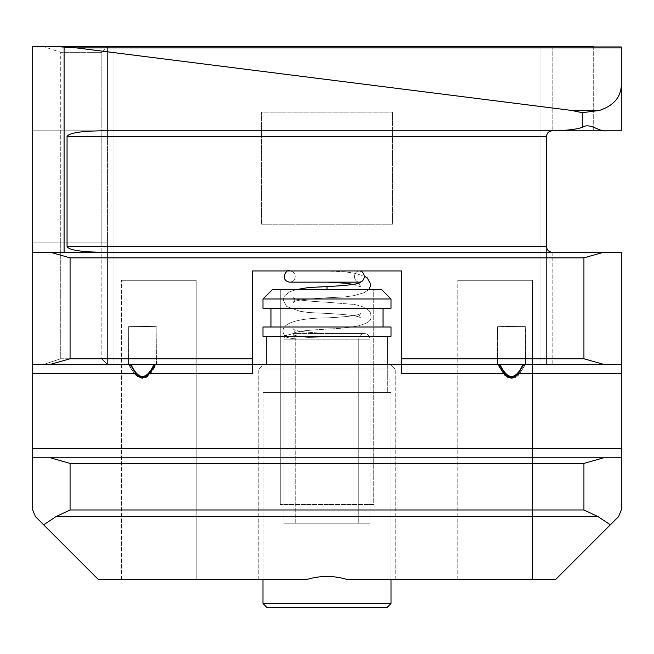 <?xml version="1.0" encoding="UTF-8"?>
<svg xmlns="http://www.w3.org/2000/svg" width="654" height="654" viewBox="0 0 654 654"><rect width="100%" height="100%" fill="white"/><g stroke="black" fill="none" stroke-linecap="round" stroke-linejoin="round"><path stroke-width="0.49" stroke-dasharray="3.27 2.45" d="M262.998 579.256L262.998 392.4L391.002 392.4L391.002 603.552L387.258 607.288L266.742 607.288L387.258 607.288L266.742 607.288L262.998 603.552L391.002 603.552L262.998 603.552L262.998 392.4L391.002 392.4L262.998 392.4L391.002 392.4L391.002 579.256M387.732 336.344L266.268 336.344L387.732 336.344L266.268 336.344L387.732 336.344L387.732 392.4L266.268 392.4L387.732 392.4L266.268 392.4L387.732 392.4L387.732 364.368M391.002 336.344L262.998 336.344L391.002 336.344L262.998 336.344L262.998 327L391.002 327L262.998 327L391.002 327L391.002 336.344M383.056 327L270.944 327L383.056 327L270.944 327L383.056 327L383.056 308.312L270.944 308.312L383.056 308.312M391.002 298.968L391.002 308.312L262.998 308.312L391.002 308.312L262.998 308.312L262.998 298.968L391.002 298.968L262.998 298.968L272.342 289.632L381.658 289.632L272.342 289.632L381.658 289.632L391.002 298.968L262.998 298.968M373.712 289.632L280.288 289.632L373.712 289.632L280.288 289.632L373.712 289.632L373.712 504.512L280.288 504.512L373.712 504.512L373.712 289.632M284.024 339.148A5.608 5.608 0 0 1 285.209 335.698L285.25 336.45L285.209 335.698C284.515 337.096 288.798 338.241 298.052 339.148L284.024 339.148A5.608 5.608 0 0 1 285.209 335.698C284.515 337.096 288.798 338.241 298.052 339.148L327 339.148L327 333.54L327 337.995C310.552 338.044 299.295 336.998 293.237 334.856A5.608 5.608 0 0 1 295.232 339.148L295.232 523.2L358.768 523.2L295.232 523.2L358.768 523.2L295.232 523.2L295.232 339.148L358.768 339.148L295.232 339.148A5.608 5.608 0 0 0 293.237 334.856L293.311 333.54L285.209 335.698L293.311 333.54L364.368 333.54C367.842 333.932 369.706 335.804 369.976 339.148L284.024 339.148L298.052 339.148L284.024 339.148L284.024 523.2L369.976 523.2L284.024 523.2L369.976 523.2L284.024 523.2L284.024 339.148M289.632 282.152C293.033 281.825 294.905 279.953 295.232 276.552C294.905 273.143 293.033 271.271 289.632 270.944L359.365 270.944A5.608 4.856 -90 0 0 354.509 276.552A5.608 4.856 -90 0 0 359.365 282.152A5.608 4.856 -90 0 0 364.204 276.086L354.133 273.151L345.394 271.876L327 270.944L327 282.152L327 270.944L327 282.152L327 270.944L289.632 270.944L359.365 270.944A5.608 4.856 -90 0 0 354.509 276.552A5.608 4.856 -90 0 0 359.365 282.152L289.632 282.152C293.033 281.825 294.905 279.953 295.232 276.552C294.905 273.143 293.033 271.271 289.632 270.944L327 270.944L345.394 271.876L354.133 273.151L364.204 276.086M499.206 364.368L499.942 364.368L499.206 364.368L504.937 373.712C509.319 378.184 513.701 378.184 518.099 373.712L518.589 372.984L518.099 373.712C513.717 378.184 509.327 378.184 504.937 373.712L401.744 373.712L401.744 364.368L621.3 364.368L552.164 364.368L552.164 252.256L583.932 252.256L64.084 252.256L552.164 252.256C548.763 251.921 546.899 250.049 546.556 246.648C546.899 250.049 548.763 251.921 552.164 252.256C548.763 251.921 546.899 250.049 546.556 246.648L546.556 364.368L621.3 364.368L621.3 373.712L621.3 252.256L32.7 252.256L32.7 46.712L43.908 46.712L32.7 46.712L32.7 130.8L107.444 130.8L107.444 46.712L101.836 52.32L107.444 46.712L540.948 46.712L107.444 46.712L107.444 364.368L101.836 358.768L107.444 364.368L252.256 364.368L154.794 364.368L151.017 370.622L154.794 364.368L154.058 364.368C146.341 380.456 138.615 380.456 130.898 364.368L401.744 364.368L401.744 373.712L401.744 364.368L540.948 364.368L401.744 364.368L401.744 373.712L401.744 270.944L401.744 364.368L523.102 364.368C515.385 380.456 507.659 380.456 499.942 364.368L499.206 364.368L504.937 373.712L499.206 364.368L252.256 364.368L252.256 270.944L401.744 270.944L401.744 364.368L252.256 364.368L252.256 373.712L252.256 364.368L252.256 373.712L252.256 364.368L154.794 364.368L149.063 373.712C144.673 378.184 140.283 378.184 135.901 373.712C140.275 378.184 144.665 378.184 149.063 373.712L149.455 373.123L149.063 373.712C144.665 378.184 140.275 378.184 135.901 373.712L130.162 364.368L32.7 364.368L32.7 373.712L32.7 364.368L50.383 364.368L70.068 358.768L252.256 358.768L252.256 270.944L252.256 364.368L154.794 364.368M610.354 524.802L618.561 516.595L610.354 524.802L597.969 516.595L610.354 524.802L597.969 516.595L56.031 516.595L43.646 524.802L35.439 516.595L32.7 509.989L35.439 516.595L43.646 524.802L56.031 516.595L43.646 524.802L98.1 579.256L307.65 579.256C320.55 575.536 333.45 575.536 346.35 579.256C333.45 575.536 320.55 575.536 307.65 579.256C320.55 575.536 333.45 575.536 346.35 579.256L555.9 579.256L346.35 579.256L555.9 579.256L618.561 516.595L621.3 509.989L621.3 448.456L621.3 457.8L603.617 457.8L621.3 457.8L621.3 252.256L621.3 364.368L523.102 364.368L621.3 364.368L523.838 364.368L518.099 373.712C513.701 378.184 509.319 378.184 504.937 373.712L401.744 373.712L504.937 373.712M532.544 579.256L457.8 579.256L532.544 579.256L532.544 280.288L457.8 280.288L532.544 280.288L457.8 280.288L532.544 280.288L532.544 579.256L457.8 579.256L532.544 579.256M196.2 579.256L121.456 579.256L196.2 579.256L196.2 280.288L121.456 280.288L196.2 280.288L121.456 280.288L196.2 280.288L196.2 579.256L121.456 579.256L196.2 579.256M35.439 516.595L32.7 509.989L32.7 457.8L50.383 457.8L70.068 463.408L50.383 457.8L32.7 457.8L50.383 457.8L70.068 463.408L70.068 509.989L70.068 463.408L583.932 463.408L70.068 463.408L70.068 509.989L583.932 509.989L583.932 463.408L70.068 463.408M263.472 364.368L390.528 364.368L263.472 364.368L258.796 369.044L395.204 369.044L258.796 369.044L395.204 369.044L258.796 369.044L263.472 364.368L390.528 364.368L263.472 364.368M621.3 47.055L621.3 130.8L621.3 47.055L621.3 130.8L552.164 130.8C548.763 131.135 546.899 133.007 546.556 136.408C546.899 133.007 548.763 131.135 552.164 130.8L60.732 130.8L107.444 130.8L107.444 364.368L43.908 364.368L60.732 358.768L43.908 364.368L252.256 364.368L50.383 364.368M552.164 252.256L552.164 364.368L540.948 364.368L546.556 364.368L546.556 136.408C546.899 133.007 548.763 131.135 552.164 130.8L101.583 130.8C80.655 131.135 69.144 133.007 67.06 136.408L67.06 246.648C69.144 250.049 80.655 251.921 101.583 252.256M32.7 46.712L32.7 364.368L130.162 364.368L135.901 373.712L130.162 364.368L130.898 364.368L32.7 364.368L32.7 457.8L32.7 448.456L32.7 457.8L621.3 457.8L32.7 457.8L32.7 509.989L32.7 457.8L621.3 457.8L621.3 509.989L621.3 457.8L50.383 457.8L603.617 457.8L583.932 463.408L603.617 457.8L50.383 457.8L603.617 457.8L583.932 463.408L583.932 509.989L70.068 509.989L583.932 509.989L583.932 463.408M499.942 364.368L523.102 364.368C515.385 380.456 507.659 380.456 499.942 364.368L523.102 364.368L499.942 364.368C507.659 380.456 515.385 380.456 523.102 364.368M130.898 364.368L154.058 364.368C146.341 380.456 138.615 380.456 130.898 364.368L154.058 364.368L130.898 364.368C138.615 380.456 146.341 380.456 154.058 364.368M261.6 224.232L392.4 224.232L392.4 112.112L261.6 112.112L261.6 224.232L392.4 224.232L392.4 112.112L261.6 112.112L261.6 224.232L392.4 224.232L392.4 112.112L261.6 112.112L261.6 224.232L392.4 224.232L392.4 112.112L261.6 112.112L261.6 224.232M593.268 46.712L593.268 130.8L593.268 46.712L540.948 46.712L621.235 46.712L58.239 46.712L76.412 47.897L571.629 110.428L582.273 112.692L599.538 110.428L571.629 110.428M101.836 130.8L101.836 242.912L60.732 242.912L60.732 130.8L101.836 130.8L101.836 52.32L60.732 52.32L101.836 52.32L101.836 242.912L107.444 242.912L107.444 130.8L101.836 130.8L107.444 130.8L107.444 46.712L43.908 46.712L60.732 52.32L60.732 130.8L32.7 130.8L60.732 130.8L32.7 130.8L32.7 242.912L107.444 242.912L107.444 364.368L107.444 46.712L43.908 46.712L60.732 52.32L60.732 242.912L107.444 242.912L32.7 242.912L60.732 242.912L32.7 242.912L32.7 364.368L130.162 364.368M395.204 579.256L395.204 369.044L395.204 579.256M156.134 363.722L148.139 375.641C144.313 379.573 135.427 379.148 128.674 363.984L128.674 326.616L156.134 326.346L128.674 326.616L128.462 364.368L128.674 326.616L156.134 326.346L156.494 327L128.674 326.616L128.674 363.984C134.013 374.93 139.604 379.345 145.474 377.219C148.638 375.633 152.194 371.137 156.134 363.722L156.134 326.346L128.674 326.616L128.462 364.368L134.994 374.619L138.828 377.595L142.482 378.388L145.008 378.012L147.51 376.859L150.077 374.472L156.494 364.368L156.134 326.346L156.494 327L128.674 326.616L128.674 363.984C134.013 374.93 139.604 379.345 145.474 377.219C148.638 375.633 152.194 371.137 156.134 363.722L156.134 326.346L156.494 364.368L156.134 363.722L148.139 375.641C144.313 379.573 135.427 379.148 128.674 363.984L134.994 374.619L138.828 377.595L142.482 378.388L145.008 378.012L147.51 376.859L150.077 374.472L156.494 364.368L156.134 326.346L156.134 363.722M525.326 363.984C519.987 374.93 514.387 379.345 508.534 377.219C505.338 375.6 501.781 371.096 497.866 363.722L497.866 326.346L525.326 326.616L497.866 326.346L497.506 327L497.506 364.368L497.866 326.346L525.538 327L497.506 327L497.506 364.368L497.866 363.722L502.869 371.652C505.444 376.851 514.265 385.607 525.326 363.984L525.326 326.616L497.866 326.346L497.506 364.368L504.741 375.437L507.872 377.595L511.518 378.388L515.385 377.505L518.123 375.625L525.538 364.368L525.538 327L497.506 327L497.866 363.722L502.869 371.652C505.444 376.851 514.265 385.607 525.326 363.984L525.326 326.616L525.326 363.984C519.987 374.93 514.387 379.345 508.534 377.219C505.338 375.6 501.781 371.096 497.866 363.722L497.506 364.368L504.03 374.619L507.872 377.595L511.518 378.388L514.052 378.012L516.554 376.859L519.121 374.472L525.538 364.368L525.326 326.616L525.326 363.984M391.002 603.552L262.998 603.552M373.712 504.512L280.288 504.512L373.712 504.512M327 337.995C310.552 338.044 299.295 336.998 293.237 334.856L293.311 333.54L364.368 333.54L327 333.54L327 337.995M149.063 373.712L252.256 373.712L149.063 373.712L252.256 373.712L252.256 358.768M621.3 364.368L523.838 364.368M307.65 579.256L98.1 579.256L43.646 524.802L98.1 579.256L307.65 579.256M621.3 85.952C620.54 97.601 613.28 105.76 599.538 110.428M550.431 130.8C565.277 130.686 575.896 129.541 582.273 127.358C589.916 122.184 598.541 131.871 606.258 130.8M546.556 136.408L546.556 364.368L546.556 136.408L67.06 136.408M252.256 270.944L401.744 270.944M603.617 364.368L583.932 358.768L401.744 358.768M32.7 364.368L32.7 252.256L64.084 252.256L64.084 46.9M603.617 252.256L583.932 257.864L70.068 257.864L70.068 358.768M50.383 252.256L70.068 257.864M618.561 516.595L621.3 509.989L618.561 516.595M360.338 282.038L360.485 281.939C360.362 283.877 349.195 285.43 327 286.591L327 289.632M327 306.701L327 313.454L327 306.701M327 324.646L327 317.893L327 324.646M621.3 373.712L518.099 373.712M113.052 46.712L113.052 364.368L113.052 46.712M540.948 46.712L540.948 364.368L540.948 46.712M583.932 364.368L583.932 252.256L583.932 364.368M552.164 46.712L552.164 130.8L552.164 46.712M60.732 242.912L60.732 358.768L101.836 358.768L60.732 358.768L60.732 242.912M101.836 242.912L101.836 358.768L101.836 242.912M621.3 448.456L32.7 448.456M135.901 373.712L32.7 373.712M327 339.148L369.976 339.148L369.976 523.2L369.976 339.148C369.706 335.804 367.842 333.932 364.368 333.54C360.902 333.932 359.038 335.804 358.768 339.148L358.768 523.2L358.768 339.148C359.038 335.804 360.902 333.932 364.368 333.54L327 333.54C304.805 332.379 293.638 330.826 293.515 328.88L294.423 331.325L293.515 333.761L294.423 331.325L293.515 328.88C293.638 330.826 304.805 332.379 327 333.54L327 339.148M597.969 516.595L56.031 516.595L597.969 516.595M582.273 127.358L582.273 112.692M546.556 246.648L67.06 246.648M583.932 257.864L583.932 358.768M621.3 47.897L76.412 47.897M266.268 336.344L266.268 364.368M280.288 504.512L280.288 289.632L280.288 504.512M327 297.807L345.263 296.883L354.018 295.616L364.27 292.624L368.635 289.632L364.27 292.624L354.018 295.616L345.263 296.883L327 297.807C304.805 298.968 293.638 300.513 293.515 302.459L294.423 300.022L293.515 297.586L294.423 300.022L293.515 302.459C293.638 300.513 304.805 298.968 327 297.807M360.485 281.939L359.577 284.376L360.485 286.812L359.577 284.376L360.485 281.939M353.07 284.376L360.485 286.812C360.362 284.866 349.195 283.313 327 282.152M296.09 289.632L289.73 291.766L284.392 296.033L283.215 299.916L286.746 306.53L299.867 311.247L308.606 312.522L327 313.454C349.195 314.615 360.362 316.168 360.485 318.114L359.577 315.669L360.485 313.233L359.577 315.669L360.485 318.114C360.362 316.168 349.195 314.615 327 313.454L308.606 312.522L299.867 311.247L286.746 306.53L283.215 299.916L284.392 296.033L289.73 291.766L296.09 289.632M327 302.238C304.805 301.077 293.638 299.532 293.515 297.586C293.638 299.532 304.805 301.077 327 302.238L354.133 304.453C365.888 306.865 371.431 310.642 370.785 315.784C373.221 323.378 358.621 327.817 327 329.101C304.805 330.262 293.638 331.815 293.515 333.761C293.638 331.815 304.805 330.262 327 329.101C358.621 327.817 373.221 323.378 370.785 315.784C371.431 310.642 365.888 306.865 354.133 304.453L327 302.238M327 317.893C349.195 316.732 360.362 315.179 360.485 313.233C360.362 315.179 349.195 316.732 327 317.893C286.91 318.261 278.064 327.278 285.25 336.45C278.064 327.278 286.91 318.261 327 317.893M258.796 579.256L258.796 369.044L258.796 579.256M390.528 364.368L395.204 369.044L390.528 364.368M121.456 579.256L121.456 280.288L121.456 579.256M457.8 579.256L457.8 280.288L457.8 579.256M270.944 327L270.944 308.312"/><path stroke-width="0.98" d="M262.998 603.552L266.742 607.288L387.258 607.288L391.002 603.552L262.998 603.552L262.998 579.256M391.002 579.256L391.002 603.552M387.732 336.344L387.732 364.368M262.998 336.344L391.002 336.344L391.002 327L262.998 327L262.998 336.344M383.056 308.312L383.056 327M262.998 298.968L262.998 308.312L391.002 308.312L391.002 298.968L262.998 298.968L272.342 289.632L381.658 289.632L391.002 298.968M289.632 282.152C279.078 280.411 287.302 267.699 289.632 270.944C287.302 267.699 279.078 280.411 289.632 282.152L359.365 282.152A5.608 4.856 -90 0 0 364.221 276.552A5.608 4.856 -90 0 0 359.365 270.944A5.608 4.856 -90 0 1 364.204 276.086L367.254 277.868L370.785 284.482L369.608 288.365L368.635 289.632L369.608 288.365L370.785 284.482L367.254 277.868L364.204 276.086M154.794 364.368L149.063 373.712L252.256 373.712L252.256 364.368L401.744 364.368L401.744 373.712L504.937 373.712L499.206 364.368M610.354 524.802L555.9 579.256L346.35 579.256C333.45 575.536 320.55 575.536 307.65 579.256L98.1 579.256L43.646 524.802L56.031 516.595L597.969 516.595L583.932 509.989L597.969 516.595L583.932 509.989L597.969 516.595L610.354 524.802L618.561 516.595L621.3 509.989L621.3 364.368L401.744 364.368L401.744 270.944L252.256 270.944L252.256 364.368L50.383 364.368L70.068 358.768L70.068 257.864L50.383 252.256L32.7 252.256L32.7 457.8L50.383 457.8L70.068 463.408L70.068 509.989L56.031 516.595L70.068 509.989L56.031 516.595L70.068 509.989L583.932 509.989L583.932 463.408L70.068 463.408M621.3 373.712L518.099 373.712L523.838 364.368M151.017 370.622L149.455 373.123L151.017 370.622M523.061 365.758L518.589 372.984L523.061 365.758M35.439 516.595L43.646 524.802L35.439 516.595L32.7 509.989L32.7 457.8L603.617 457.8L583.932 463.408M130.162 364.368L135.901 373.712L32.7 373.712M552.164 252.256C548.763 251.921 546.899 250.049 546.556 246.648L546.556 136.408C546.899 133.007 548.763 131.135 552.164 130.8L101.583 130.8L621.3 130.8L621.3 85.952C620.54 97.601 613.28 105.76 599.538 110.428L582.273 112.692L571.629 110.428L76.412 47.897L58.239 46.712L32.7 46.712L593.268 46.712M546.556 246.648L67.06 246.648C69.144 250.049 80.655 251.921 101.583 252.256M67.06 246.648L67.06 136.408C69.144 133.007 80.655 131.135 101.583 130.8L101.836 130.8M550.431 130.8C565.277 130.686 575.896 129.541 582.273 127.358L582.273 112.692M621.3 47.055L621.3 47.897L76.412 47.897M621.3 85.952L621.3 47.897M606.258 130.8C598.598 131.904 589.949 122.192 582.273 127.358M603.617 364.368L583.932 358.768L401.744 358.768M50.383 364.368L32.7 364.368M64.084 46.9L64.084 252.256L32.7 252.256L32.7 46.712M621.3 364.368L621.3 252.256L50.383 252.256M603.617 252.256L583.932 257.864L583.932 358.768M149.063 373.712C144.673 378.184 140.283 378.184 135.901 373.712M518.099 373.712C513.717 378.184 509.327 378.184 504.937 373.712M621.3 457.8L603.617 457.8L621.3 457.8M499.942 364.368C507.659 380.456 515.385 380.456 523.102 364.368M130.898 364.368C138.615 380.456 146.341 380.456 154.058 364.368M401.744 270.944L252.256 270.944M327 289.632L327 286.591C349.195 285.43 360.362 283.877 360.485 281.939M546.556 136.408L67.06 136.408M583.932 257.864L70.068 257.864M252.256 358.768L70.068 358.768M621.3 448.456L32.7 448.456M599.538 110.428L571.629 110.428M266.268 364.368L266.268 336.344M270.944 327L270.944 308.312M327 282.152L346.072 283.239L353.07 284.376M327 286.591L308.737 287.515L296.09 289.632L308.737 287.515L327 286.591"/></g></svg>
